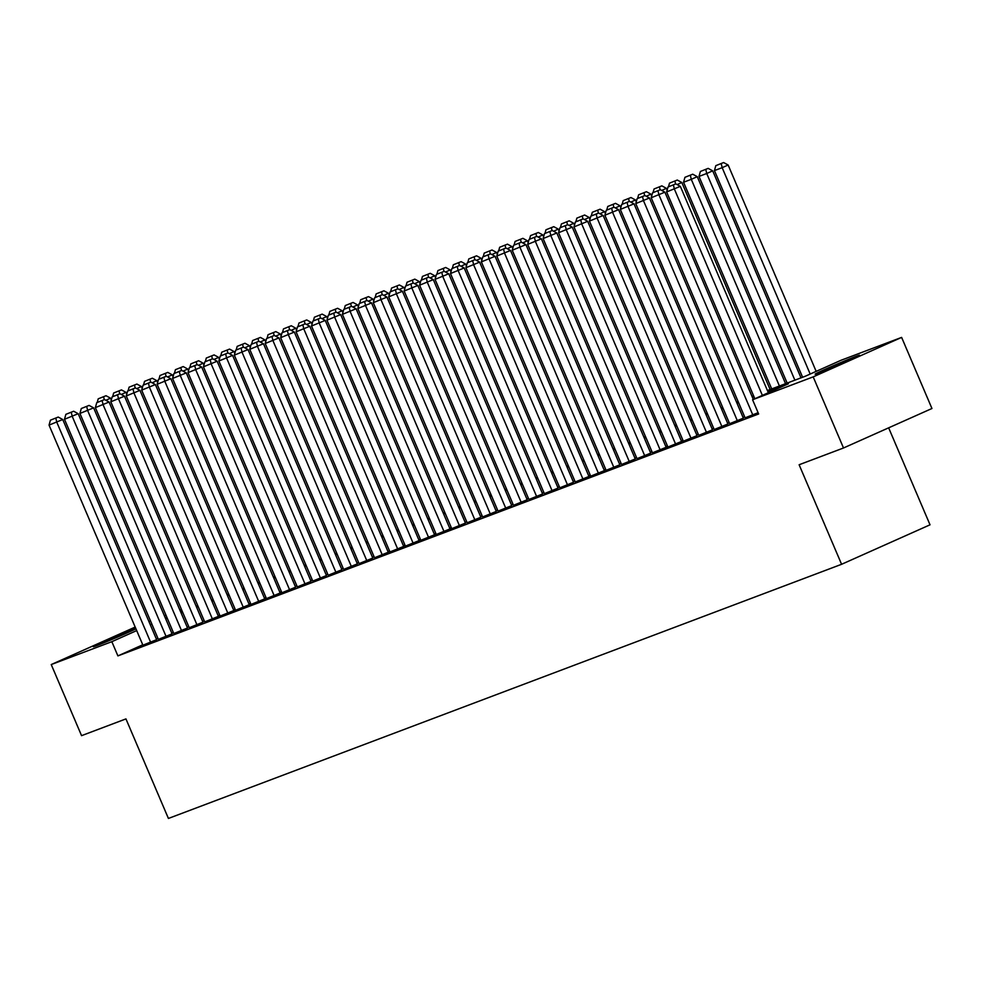 <?xml version="1.0" encoding="UTF-8"?>
<svg xmlns="http://www.w3.org/2000/svg" width="981" height="981" viewBox="0 0 981 981"><rect width="100%" height="100%" fill="white"/><g stroke="black" fill="none" stroke-linecap="round" stroke-linejoin="round"><path stroke-width="1.47" d="M818.694 373.038A24.133 0.638 156.9 0 1 815.137 374.178A24.133 0.638 156.9 0 1 830.932 366.771A24.133 0.638 156.9 0 1 855.972 356.397A24.133 0.638 156.9 0 1 859.528 355.245A24.133 0.638 156.9 0 1 843.734 362.651A24.133 0.638 156.9 0 1 818.694 373.038M135.942 628.809A24.133 0.638 156.9 0 1 117.413 637.135A24.133 0.638 156.9 0 1 96.874 645.559A24.133 0.638 156.9 0 1 93.33 646.712A24.133 0.638 156.9 0 1 109.124 639.305A24.133 0.638 156.9 0 1 134.164 628.919A24.133 0.638 156.9 0 1 135.734 628.343M888.651 427.826L930.025 524.81L841.588 564.296L168.413 818.448L125.948 718.901L81.558 735.664L51.233 664.554L135.194 627.067M148.928 621.574L150.522 620.973M164.367 615.749L165.961 615.148M179.805 609.924L181.399 609.324M767.424 390.536L805.168 376.287L841.024 360.272L901.625 337.403L813.188 376.876L752.586 399.757L788.442 383.755L767.853 391.529M813.188 376.876L843.513 447.986L931.95 408.501L901.625 337.403M745.082 417.857L758.105 412.682M729.643 423.694L743.353 418.151M714.205 429.519L727.914 423.976M698.766 435.343L712.476 429.813M697.062 435.687L603.143 215.501L589.446 221.081L683.34 441.217L682.568 441.511L697.037 435.638M681.611 441.511L587.693 221.326L574.008 226.905L667.902 447.054L667.129 447.336L681.599 441.462M652.439 452.83L666.16 447.299M637 458.667L650.722 453.124M621.562 464.491L635.283 458.961M606.123 470.328L619.833 464.786M590.685 476.153L605.167 470.328L604.394 470.61L510.5 250.474L496.803 256.053L590.709 476.202M575.246 481.978L589.728 476.153L588.956 476.447L495.062 256.299L481.364 261.878L575.258 482.027M559.808 487.815L573.517 482.272M544.369 493.639L558.079 488.109M528.931 499.464L542.64 493.934M513.48 505.301L527.202 499.758M498.041 511.126L511.763 505.595M482.603 516.962L496.325 511.42M467.164 522.787L480.874 517.245M465.46 523.118L371.541 302.933L357.844 308.524L451.75 528.661L450.978 528.955L465.435 523.081M450.021 528.955L356.103 308.77L342.406 314.349L436.3 534.486L435.527 534.78L449.997 528.906M420.849 540.273L435.331 534.449L434.558 534.743L340.665 314.594L326.967 320.174L420.861 540.323M405.411 546.11L419.893 540.273L419.12 540.568L325.226 320.419L311.529 326.011L405.423 546.147M389.972 551.935L404.454 546.11L403.682 546.392L309.788 326.256L296.09 331.836L389.984 551.984M374.521 557.76L389.016 551.935L388.243 552.229L294.337 332.081L280.652 337.66L374.546 557.809M359.083 563.597L372.805 558.054M343.644 569.421L357.366 563.879M328.206 575.246L341.928 569.716M312.767 581.083L326.477 575.54M297.329 586.908L311.038 581.377M295.624 587.251L201.706 367.066L188.009 372.645L281.903 592.782L281.13 593.076L295.6 587.202M280.186 593.076L186.267 372.89L172.57 378.47L266.464 598.618L265.692 598.9L280.161 593.027M264.747 598.9L170.829 378.715L157.132 384.307L251.026 604.443L250.253 604.737L264.723 598.864M249.297 604.737L155.378 384.552L141.693 390.131L235.587 610.268L234.815 610.562L249.284 604.688M220.124 616.056L234.618 610.231L233.846 610.525L139.94 390.377L126.255 395.956L220.149 616.105M204.686 621.893L219.18 616.056L218.407 616.35L124.501 396.201L110.804 401.793L204.71 621.929M189.247 627.717L202.969 622.175M173.809 633.542L187.518 628.012M158.37 639.379L172.08 633.836M142.76 644.799L117.904 655.897L758.656 413.982L752.586 399.757M744.628 416.802L743.034 417.403M729.19 422.627L727.595 423.24M713.751 428.464L712.157 429.065M698.313 434.289L696.718 434.89M682.874 440.126L681.28 440.727M667.436 445.95L665.841 446.551M651.997 451.775L650.403 452.376M636.559 457.612L634.965 458.213M621.108 463.437L619.526 464.038M605.669 469.274L604.075 469.874M590.231 475.098L588.637 475.699M574.792 480.923L573.198 481.524M559.354 486.76L557.76 487.361M543.915 492.585L542.321 493.185M528.477 498.409L526.883 499.022M513.038 504.246L511.444 504.847M497.6 510.071L496.006 510.672M482.161 515.908L480.567 516.509M466.711 521.733L465.117 522.333M451.272 527.557L449.678 528.158M435.834 533.394L434.24 533.995M420.395 539.219L418.801 539.82M404.957 545.056L403.363 545.657M389.518 550.881L387.924 551.481M374.08 556.705L372.486 557.306M358.641 562.542L357.047 563.143M343.203 568.367L341.609 568.968M327.752 574.192L326.158 574.805M312.314 580.029L310.719 580.629M296.875 585.853L295.281 586.454M281.437 591.69L279.843 592.291M265.998 597.515L264.404 598.116M250.56 603.34L248.966 603.94M235.121 609.176L233.527 609.777M219.683 615.001L218.089 615.602M204.244 620.838L202.65 621.439M188.793 626.663L187.212 627.264M173.355 632.487L171.761 633.088M157.916 638.324L156.322 638.925M142.932 645.204L156.641 639.661M843.513 447.986L799.123 464.749L841.588 564.296M117.904 655.897L111.834 641.684L51.233 664.554M136.69 630.587L111.834 641.684M754.009 396.753L752.415 397.354M738.57 402.578L736.976 403.179M723.132 408.415L721.538 409.016M707.681 414.24L706.099 414.84M692.243 420.076L690.649 420.677M676.804 425.901L675.21 426.502M661.366 431.726L659.772 432.327M645.927 437.563L644.333 438.164M630.489 443.387L628.895 443.988M615.05 449.212L613.456 449.825M599.612 455.049L598.018 455.65M584.173 460.874L582.579 461.475M568.722 466.711L567.141 467.312M553.284 472.535L551.69 473.136M537.846 478.36L536.251 478.961M522.407 484.197L520.813 484.798M506.969 490.022L505.374 490.623M491.53 495.859L489.936 496.46M476.092 501.683L474.497 502.284M460.653 507.508L459.059 508.109M445.215 513.345L443.62 513.946M429.776 519.17L428.182 519.771M414.325 524.994L412.731 525.595M398.887 530.831L397.293 531.432M383.448 536.656L381.854 537.257M368.01 542.493L366.416 543.094M352.571 548.318L350.977 548.919M337.133 554.142L335.539 554.743M321.694 559.979L320.1 560.58M306.256 565.804L304.662 566.405M290.817 571.629L289.223 572.242M275.367 577.466L273.785 578.067M259.928 583.29L258.334 583.891M244.49 589.127L242.896 589.728M229.051 594.952L227.457 595.553M213.613 600.777L212.019 601.378M198.174 606.614L196.58 607.214M182.736 612.438L181.142 613.039M167.297 618.275L165.703 618.876M151.859 624.1L150.265 624.701M165.274 617.883L166.868 617.282M180.712 612.046L182.307 611.445M196.151 606.221L197.745 605.62M211.602 600.384L213.184 599.783M227.04 594.56L228.634 593.959M242.479 588.735L244.073 588.134M257.917 582.898L259.511 582.297M273.356 577.073L274.95 576.472M288.794 571.249L290.388 570.648M304.233 565.412L305.827 564.811M319.671 559.587L321.265 558.986M335.11 553.75L336.704 553.149M350.56 547.925L352.142 547.324M365.999 542.101L367.593 541.5M381.437 536.264L383.031 535.663M396.876 530.439L398.47 529.838M412.314 524.614L413.908 524.001M427.753 518.777L429.347 518.176M443.191 512.953L444.785 512.352M458.63 507.116L460.224 506.515M474.068 501.291L475.662 500.69M489.507 495.466L491.101 494.865M504.957 489.629L506.552 489.029M520.396 483.805L521.99 483.204M535.834 477.968L537.429 477.367M551.273 472.143L552.867 471.542M566.711 466.318L568.306 465.717M582.15 460.481L583.744 459.881M597.588 454.657L599.183 454.056M613.027 448.832L614.621 448.219M628.465 442.995L630.06 442.394M643.916 437.17L645.498 436.57M659.355 431.333L660.949 430.733M674.793 425.509L676.387 424.908M690.232 419.684L691.826 419.083M705.67 413.847L707.264 413.246M721.109 408.022L722.703 407.422M736.547 402.185L738.141 401.585M751.986 396.361L753.58 395.76M181.865 610.415L180.308 611.102M166.807 617.135L165.249 617.834M142.944 645.253L49.05 425.104L62.747 419.525L58.222 417.06L50.423 420.175L58.222 417.06M156.666 639.71L62.747 419.525M150.669 642.334L56.775 422.198L55.831 418.127M50.423 420.175L49.05 425.104M111.319 399.978L110.546 398.188L105.838 400.285M106.022 395.723L98.223 398.826L106.022 395.723L110.546 398.188M104.293 399.672L103.63 396.79M97.205 402.48L98.223 398.826M158.395 639.416L64.488 419.279L78.186 413.7L73.661 411.235L65.862 414.338L73.661 411.235M172.104 633.885L78.186 413.7M166.108 636.51L72.214 416.361L71.27 412.302M65.862 414.338L64.488 419.279M173.833 633.591L79.927 413.442L93.624 407.863L89.099 405.411L81.3 408.513L89.099 405.411M187.543 628.048L93.624 407.863M181.546 630.673L87.652 410.536L86.708 406.477M81.3 408.513L79.927 413.442M189.272 627.766L95.365 407.618L109.063 402.038L104.538 399.574L96.739 402.688L104.538 399.574M202.981 622.224L109.063 402.038M196.985 624.848L103.091 404.699L102.147 400.64M96.739 402.688L95.365 407.618M212.423 619.011L118.529 398.875L117.585 394.816L119.976 393.749L112.177 396.851L117.585 394.816M112.177 396.851L110.804 401.793M124.501 396.201L119.976 393.749M126.757 394.154L125.985 392.351L121.276 394.46M121.46 389.898L113.661 393.001L121.46 389.898L125.985 392.351M119.731 393.835L119.069 390.965M112.656 396.643L113.661 393.001M142.196 388.317L141.423 386.526L136.715 388.623M136.899 384.062L129.1 387.176L136.899 384.062L141.423 386.526M135.182 388.01L134.507 385.128M128.094 390.818L129.1 387.176M157.634 382.492L156.862 380.689L152.153 382.798M152.337 378.237L144.55 381.339L152.337 378.237L156.862 380.689M150.62 382.173L149.946 379.304M143.533 384.981L144.55 381.339M173.073 376.667L172.3 374.865L167.604 376.962M167.776 372.4L159.989 375.515L167.776 372.4L172.3 374.865M166.059 376.348L165.384 373.467M158.971 379.156L159.989 375.515M227.862 613.186L133.968 393.05L133.024 388.979L135.415 387.912L127.628 391.027L133.024 388.979M127.628 391.027L126.255 395.956M139.94 390.377L135.415 387.912M188.511 370.83L187.751 369.04L183.042 371.137M183.214 366.575L175.427 369.678L183.214 366.575L187.751 369.04M181.497 370.524L180.823 367.642M174.41 373.332L175.427 369.678M243.313 607.362L149.406 387.213L148.462 383.154L150.853 382.087L143.067 385.19L148.462 383.154M143.067 385.19L141.693 390.131M155.378 384.552L150.853 382.087M203.95 365.006L203.19 363.203L198.481 365.312M198.653 360.75L190.866 363.853L198.653 360.75L203.19 363.203M196.936 364.687L196.274 361.817M189.848 367.495L190.866 363.853M258.751 601.525L164.845 381.388L163.901 377.329L166.292 376.263L158.505 379.365L163.901 377.329M158.505 379.365L157.132 384.307M170.829 378.715L166.292 376.263M219.388 359.169L218.628 357.378L213.919 359.475M214.103 354.914L206.304 358.028L214.103 354.914L218.628 357.378M212.374 358.862L211.712 355.98M205.287 361.67L206.304 358.028M274.19 595.7L180.283 375.551L179.351 371.492L181.73 370.426L173.944 373.54L179.351 371.492M173.944 373.54L172.57 378.47M186.267 372.89L181.73 370.426M234.827 353.344L234.067 351.541L229.358 353.65M229.542 349.089L221.743 352.191L229.542 349.089L234.067 351.541M227.813 353.037L227.151 350.156M220.725 355.845L221.743 352.191M289.628 589.875L195.734 369.727L194.79 365.668L197.181 364.601L189.382 367.703L194.79 365.668M189.382 367.703L188.009 372.645M201.706 367.066L197.181 364.601M250.265 347.519L249.505 345.717L244.796 347.814M244.98 343.252L237.181 346.367L244.98 343.252L249.505 345.717M243.251 347.2L242.589 344.319M236.163 350.009L237.181 346.367M297.341 586.957L203.447 366.808L217.144 361.229L212.619 358.776L204.821 361.879L212.619 358.776M311.063 581.414L217.144 361.229M305.066 584.038L211.173 363.902L210.228 359.843M204.821 361.879L203.447 366.808M265.716 341.682L264.944 339.892L260.235 341.989M260.419 337.427L252.62 340.53L260.419 337.427L264.944 339.892M258.69 341.376L258.028 338.494M251.614 344.184L252.62 340.53M312.792 581.12L218.886 360.983L232.583 355.404L228.058 352.939L220.259 356.054L228.058 352.939M326.501 575.589L232.583 355.404M320.505 578.214L226.611 358.065L225.667 354.006M220.259 356.054L218.886 360.983M281.155 335.858L280.382 334.055L275.673 336.164M275.857 331.603L268.058 334.705L275.857 331.603L280.382 334.055M274.14 335.539L273.466 332.669M267.053 338.347L268.058 334.705M328.23 575.295L234.324 355.159L248.021 349.567L243.496 347.115L235.698 350.217L243.496 347.115M341.94 569.765L248.021 349.567M335.943 572.377L242.049 352.24L241.105 348.181M235.698 350.217L234.324 355.159M296.593 330.021L295.821 328.23L291.112 330.327M291.296 325.766L283.497 328.88L291.296 325.766L295.821 328.23M289.579 329.714L288.904 326.832M282.491 332.522L283.497 328.88M343.669 569.471L249.763 349.322L263.46 343.742L258.935 341.278L251.136 344.392L258.935 341.278M357.378 563.928L263.46 343.742M351.382 566.552L257.488 346.416L256.544 342.344M251.136 344.392L249.763 349.322M359.107 563.634L265.213 343.497L278.898 337.918L274.373 335.453L266.587 338.555L274.373 335.453M372.817 558.103L278.898 337.918M366.82 560.727L272.926 340.579L271.982 336.52M266.587 338.555L265.213 343.497M382.271 554.89L288.365 334.754L287.421 330.695L289.812 329.628L282.025 332.731L287.421 330.695M282.025 332.731L280.652 337.66M294.337 332.081L289.812 329.628M397.71 549.066L303.803 328.917L302.859 324.858L305.25 323.791L297.464 326.906L302.859 324.858M297.464 326.906L296.09 331.836M309.788 326.256L305.25 323.791M413.148 543.241L319.242 323.092L318.31 319.033L320.689 317.967L312.902 321.069L318.31 319.033M312.902 321.069L311.529 326.011M325.226 320.419L320.689 317.967M428.587 537.404L334.68 317.268L333.748 313.197L336.14 312.13L328.341 315.244L333.748 313.197M328.341 315.244L326.967 320.174M340.665 314.594L336.14 312.13M444.025 531.579L350.131 311.431L349.187 307.372L351.578 306.305L343.779 309.407L349.187 307.372M343.779 309.407L342.406 314.349M356.103 308.77L351.578 306.305M459.464 525.742L365.57 305.606L364.625 301.547L367.017 300.48L359.218 303.583L364.625 301.547M359.218 303.583L357.844 308.524M371.541 302.933L367.017 300.48M467.189 522.836L373.283 302.688L386.98 297.108L382.455 294.643L374.656 297.758L382.455 294.643M480.898 517.294L386.98 297.108M474.902 519.918L381.008 299.769L380.064 295.71M374.656 297.758L373.283 302.688M482.627 516.999L388.721 296.863L402.418 291.283L397.894 288.819L390.095 291.921L397.894 288.819M496.337 511.469L402.418 291.283M490.341 514.093L396.447 293.944L395.502 289.886M390.095 291.921L388.721 296.863M498.066 511.175L404.16 291.026L417.857 285.446L413.332 282.994L405.533 286.096L413.332 282.994M511.775 505.632L417.857 285.446M505.779 508.256L411.885 288.12L410.941 284.061M405.533 286.096L404.16 291.026M513.504 505.35L419.61 285.201L433.295 279.622L428.771 277.157L420.984 280.272L428.771 277.157M527.214 499.807L433.295 279.622M521.23 502.431L427.324 282.283L426.379 278.224M420.984 280.272L419.61 285.201M528.943 499.513L435.049 279.377L448.746 273.785L444.209 271.332L436.422 274.435L444.209 271.332M542.652 493.983L448.746 273.785M536.668 496.594L442.762 276.458L441.818 272.399M436.422 274.435L435.049 279.377M544.381 493.688L450.487 273.54L464.185 267.96L459.648 265.495L451.861 268.61L459.648 265.495M558.103 488.146L464.185 267.96M552.107 490.77L458.201 270.633L457.256 266.562M451.861 268.61L450.487 273.54M559.82 487.851L465.926 267.715L479.623 262.135L475.086 259.671L467.299 262.773L475.086 259.671M573.542 482.321L479.623 262.135M567.545 484.945L473.639 264.796L472.707 260.738M467.299 262.773L465.926 267.715M582.984 479.108L489.09 258.972L488.146 254.913L490.537 253.846L482.738 256.948L488.146 254.913M482.738 256.948L481.364 261.878M495.062 256.299L490.537 253.846M598.422 473.283L504.528 253.135L503.584 249.076L505.975 248.009L498.176 251.124L503.584 249.076M498.176 251.124L496.803 256.053M510.5 250.474L505.975 248.009M606.148 470.365L512.241 250.229L525.939 244.637L521.414 242.184L513.615 245.287L521.414 242.184M619.857 464.835L525.939 244.637M613.861 467.459L519.967 247.31L519.023 243.251M513.615 245.287L512.241 250.229M621.586 464.54L527.68 244.392L541.377 238.812L536.852 236.347L529.053 239.462L536.852 236.347M635.296 458.998L541.377 238.812M629.299 461.622L535.405 241.485L534.461 237.414M529.053 239.462L527.68 244.392M637.025 458.703L543.118 238.567L556.816 232.988L552.291 230.523L544.492 233.625L552.291 230.523M650.734 453.173L556.816 232.988M644.738 455.797L550.844 235.648L549.9 231.59M544.492 233.625L543.118 238.567M652.463 452.879L558.569 232.742L572.254 227.151L567.729 224.698L559.943 227.8L567.729 224.698M666.173 447.336L572.254 227.151M660.176 449.96L566.282 229.824L565.338 225.765M559.943 227.8L558.569 232.742M675.627 444.135L581.721 223.987L580.777 219.928L583.168 218.861L575.381 221.976L580.777 219.928M575.381 221.976L574.008 226.905M587.693 221.326L583.168 218.861M691.065 438.311L597.159 218.162L596.215 214.103L598.606 213.036L590.82 216.139L596.215 214.103M590.82 216.139L589.446 221.081M603.143 215.501L598.606 213.036M698.779 435.392L604.885 215.244L618.582 209.664L614.045 207.212L606.258 210.314L614.045 207.212M712.5 429.85L618.582 209.664M706.504 432.474L612.598 212.337L611.666 208.279M606.258 210.314L604.885 215.244M714.217 429.568L620.323 209.419L634.02 203.84L629.495 201.375L621.696 204.489L629.495 201.375M727.939 424.025L634.02 203.84M721.942 426.649L628.048 206.501L627.104 202.442M621.696 204.489L620.323 209.419M729.656 423.731L635.762 203.594L649.459 198.003L644.934 195.55L637.135 198.653L644.934 195.55M743.377 418.2L649.459 198.003M737.381 420.812L643.487 200.676L642.543 196.617M637.135 198.653L635.762 203.594M745.106 417.906L651.2 197.757L664.897 192.178L660.372 189.713L652.573 192.828L660.372 189.713M753.298 399.439L664.897 192.178M752.819 414.988L658.925 194.851L657.981 190.78M652.573 192.828L651.2 197.757M754.855 398.752L666.639 191.933L680.336 186.353L675.811 183.888L668.012 186.991L675.811 183.888M768.356 392.719L680.336 186.353M762.384 395.38L674.364 189.014L673.42 184.955M668.012 186.991L666.639 191.933M312.032 324.196L311.259 322.406L306.562 324.503M306.734 319.941L298.947 323.043L306.734 319.941L311.259 322.406M305.017 323.889L304.343 321.008M297.93 326.698L298.947 323.043M327.47 318.371L326.71 316.569L322.001 318.678M322.173 314.116L314.386 317.219L322.173 314.116L326.71 316.569M320.456 318.052L319.781 315.183M313.368 320.861L314.386 317.219M342.909 312.534L342.148 310.744L337.439 312.841M337.611 308.279L329.824 311.394L337.611 308.279L342.148 310.744M335.894 312.228L335.22 309.346M328.807 315.036L329.824 311.394M358.347 306.71L357.587 304.907L352.878 307.016M353.062 302.455L345.263 305.557L353.062 302.455L357.587 304.907M351.333 306.391L350.671 303.521M344.245 309.199L345.263 305.557M373.786 300.885L373.025 299.082L368.316 301.179M368.5 296.618L360.701 299.732L368.5 296.618L373.025 299.082M366.771 300.566L366.109 297.684M359.684 303.374L360.701 299.732M389.224 295.048L388.464 293.258L383.755 295.355M383.939 290.793L376.14 293.895L383.939 290.793L388.464 293.258M382.21 294.741L381.548 291.86M375.122 297.55L376.14 293.895M404.675 289.223L403.902 287.421L399.193 289.53M399.377 284.968L391.578 288.071L399.377 284.968L403.902 287.421M397.648 288.904L396.986 286.035M390.573 291.713L391.578 288.071M420.113 283.386L419.341 281.596L414.632 283.693M414.816 279.131L407.017 282.246L414.816 279.131L419.341 281.596M413.087 283.08L412.425 280.198M406.011 285.888L407.017 282.246M435.552 277.562L434.779 275.759L430.07 277.868M430.254 273.307L422.455 276.409L430.254 273.307L434.779 275.759M428.538 277.255L427.863 274.373M421.45 280.063L422.455 276.409M450.99 271.737L450.218 269.934L445.521 272.031M445.693 267.47L437.906 270.584L445.693 267.47L450.218 269.934M443.976 271.418L443.302 268.549M436.888 274.226L437.906 270.584M466.429 265.9L465.656 264.11L460.96 266.207M461.131 261.645L453.345 264.76L461.131 261.645L465.656 264.11M459.415 265.593L458.74 262.712M452.327 268.402L453.345 264.76M481.867 260.075L481.107 258.273L476.398 260.382M476.57 255.82L468.783 258.923L476.57 255.82L481.107 258.273M474.853 259.757L474.179 256.887M467.765 262.565L468.783 258.923M497.306 254.238L496.545 252.448L491.837 254.545M492.008 249.983L484.222 253.098L492.008 249.983L496.545 252.448M490.292 253.932L489.629 251.05M483.204 256.74L484.222 253.098M512.744 248.414L511.984 246.623L507.275 248.72M507.459 244.159L499.66 247.261L507.459 244.159L511.984 246.623M505.73 248.107L505.068 245.225M498.642 250.915L499.66 247.261M528.183 242.589L527.422 240.786L522.714 242.896M522.898 238.334L515.099 241.436L522.898 238.334L527.422 240.786M521.169 242.27L520.506 239.401M514.081 245.078L515.099 241.436M543.633 236.752L542.861 234.962L538.152 237.059M538.336 232.497L530.537 235.612L538.336 232.497L542.861 234.962M536.607 236.446L535.945 233.564M529.519 239.254L530.537 235.612M559.072 230.927L558.299 229.125L553.591 231.234M553.775 226.672L545.976 229.775L553.775 226.672L558.299 229.125M552.045 230.609L551.383 227.739M544.97 233.417L545.976 229.775M574.51 225.103L573.738 223.3L569.029 225.397M569.213 220.835L561.414 223.95L569.213 220.835L573.738 223.3M567.496 224.784L566.822 221.902M560.409 227.592L561.414 223.95M589.949 219.266L589.176 217.475L584.468 219.572M584.651 215.011L576.865 218.113L584.651 215.011L589.176 217.475M582.935 218.959L582.26 216.078M575.847 221.767L576.865 218.113M605.387 213.441L604.615 211.638L599.918 213.748M600.09 209.186L592.303 212.288L600.09 209.186L604.615 211.638M598.373 213.122L597.699 210.253M591.285 215.93L592.303 212.288M620.826 207.604L620.066 205.814L615.357 207.911M615.528 203.349L607.742 206.464L615.528 203.349L620.066 205.814M613.812 207.298L613.137 204.416M606.724 210.106L607.742 206.464M636.264 201.779L635.504 199.989L630.795 202.086M630.967 197.524L623.18 200.627L630.967 197.524L635.504 199.989M629.25 201.473L628.588 198.591M622.162 204.281L623.18 200.627M651.703 195.955L650.943 194.152L646.234 196.261M646.418 191.7L638.619 194.802L646.418 191.7L650.943 194.152M644.689 195.636L644.027 192.767M637.601 198.444L638.619 194.802M667.141 190.118L666.381 188.327L661.672 190.424M661.856 185.863L654.057 188.977L661.856 185.863L666.381 188.327M660.127 189.811L659.465 186.93M653.039 192.619L654.057 188.977M770.122 389.518L681.82 182.491L677.111 184.6M677.295 180.038L669.496 183.14L677.295 180.038L681.82 182.491M675.566 183.974L674.903 181.105M668.478 186.782L669.496 183.14M785.56 383.681L697.258 176.666L691.286 179.339L779.429 385.999M771.716 388.917L683.561 182.245L684.934 177.316L692.733 174.201L684.934 177.316M690.342 175.268L691.286 179.339L683.561 182.245M692.733 174.201L697.258 176.666M800.999 377.857L712.697 170.841L706.725 173.502L794.88 380.174M787.154 383.08L698.999 176.421L700.373 171.479L708.172 168.376L700.373 171.479M705.78 169.443L706.725 173.502L698.999 176.421M708.172 168.376L712.697 170.841M816.167 371.37L728.135 165.004L722.163 167.677L810.183 374.043M802.593 377.256L714.438 170.584L715.811 165.654L723.61 162.552L715.811 165.654M721.219 163.619L722.163 167.677L714.438 170.584M723.61 162.552L728.135 165.004"/></g></svg>
